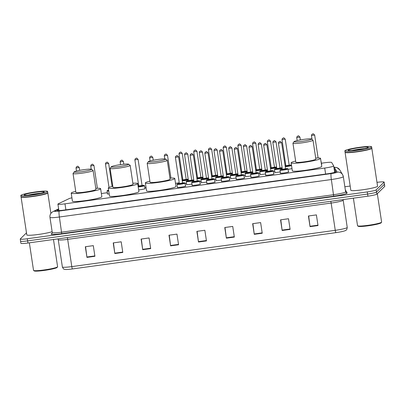 <?xml version="1.0" encoding="UTF-8"?>
<svg xmlns="http://www.w3.org/2000/svg" width="405" height="405" viewBox="0 0 405 405"><rect width="100%" height="100%" fill="white"/><g stroke="black" fill="none" stroke-linecap="round" stroke-linejoin="round"><path stroke-width="0.61" d="M109.183 193.96A4.328 0.42 171.4 0 1 107.244 193.899A4.328 0.42 171.4 0 1 107.274 193.838A4.328 0.42 171.4 0 1 107.487 193.711M144.939 188.446A4.328 0.42 171.4 0 1 145.228 188.548A4.328 0.42 171.4 0 1 145.198 188.614A4.328 0.42 171.4 0 1 138.667 189.899M321.504 164.121A4.328 0.42 171.4 0 1 321.793 164.222A4.328 0.42 171.4 0 1 321.762 164.288A4.328 0.42 171.4 0 1 321.459 164.445M191.99 184.083A4.328 0.42 171.4 0 1 186.356 184.528A4.328 0.42 171.4 0 1 186.386 184.462A4.328 0.42 171.4 0 1 186.599 184.341M206.702 182.053A4.328 0.42 171.4 0 1 201.067 182.498A4.328 0.42 171.4 0 1 201.098 182.437A4.328 0.42 171.4 0 1 201.315 182.311M221.419 180.028A4.328 0.42 171.4 0 1 215.784 180.473A4.328 0.42 171.4 0 1 215.814 180.412A4.328 0.42 171.4 0 1 216.027 180.286M236.13 177.998A4.328 0.42 171.4 0 1 230.496 178.443A4.328 0.42 171.4 0 1 230.526 178.382A4.328 0.42 171.4 0 1 230.739 178.261M250.842 175.972A4.328 0.42 171.4 0 1 245.207 176.418A4.328 0.42 171.4 0 1 245.238 176.357A4.328 0.42 171.4 0 1 245.455 176.231M265.558 173.947A4.328 0.42 171.4 0 1 259.924 174.393A4.328 0.42 171.4 0 1 259.954 174.327A4.328 0.42 171.4 0 1 260.167 174.206M280.27 171.917A4.328 0.42 171.4 0 1 274.636 172.363A4.328 0.42 171.4 0 1 274.666 172.302A4.328 0.42 171.4 0 1 274.884 172.176M185.455 185.915A4.328 0.42 171.4 0 1 185.743 186.022A4.328 0.42 171.4 0 1 185.713 186.082A4.328 0.42 171.4 0 1 181.237 187.13A4.328 0.42 171.4 0 1 177.182 187.318A4.328 0.42 171.4 0 1 177.213 187.257A4.328 0.42 171.4 0 1 177.43 187.13M200.166 183.89A4.328 0.42 171.4 0 1 200.455 183.997A4.328 0.42 171.4 0 1 200.429 184.057A4.328 0.42 171.4 0 1 195.954 185.1A4.328 0.42 171.4 0 1 191.899 185.287A4.328 0.42 171.4 0 1 191.929 185.227A4.328 0.42 171.4 0 1 192.142 185.105M214.883 181.865A4.328 0.42 171.4 0 1 215.171 181.966A4.328 0.42 171.4 0 1 215.141 182.032A4.328 0.42 171.4 0 1 210.666 183.075A4.328 0.42 171.4 0 1 206.611 183.262A4.328 0.42 171.4 0 1 206.641 183.202A4.328 0.42 171.4 0 1 206.859 183.075M229.594 179.835A4.328 0.42 171.4 0 1 229.883 179.941A4.328 0.42 171.4 0 1 229.853 180.002A4.328 0.42 171.4 0 1 225.382 181.05A4.328 0.42 171.4 0 1 221.327 181.237A4.328 0.42 171.4 0 1 221.358 181.172A4.328 0.42 171.4 0 1 221.57 181.05M244.311 177.81A4.328 0.42 171.4 0 1 244.6 177.911A4.328 0.42 171.4 0 1 244.569 177.977A4.328 0.42 171.4 0 1 240.094 179.02A4.328 0.42 171.4 0 1 236.039 179.207A4.328 0.42 171.4 0 1 236.069 179.147A4.328 0.42 171.4 0 1 236.282 179.02M259.023 175.78A4.328 0.42 171.4 0 1 259.311 175.886A4.328 0.42 171.4 0 1 259.281 175.947A4.328 0.42 171.4 0 1 254.806 176.995A4.328 0.42 171.4 0 1 250.751 177.182A4.328 0.42 171.4 0 1 250.781 177.122A4.328 0.42 171.4 0 1 250.999 176.995M273.734 173.755A4.328 0.42 171.4 0 1 274.023 173.861A4.328 0.42 171.4 0 1 273.998 173.922A4.328 0.42 171.4 0 1 269.522 174.965A4.328 0.42 171.4 0 1 265.467 175.152A4.328 0.42 171.4 0 1 265.498 175.092A4.328 0.42 171.4 0 1 265.71 174.97M288.451 171.73A4.328 0.42 171.4 0 1 288.74 171.831A4.328 0.42 171.4 0 1 288.709 171.892A4.328 0.42 171.4 0 1 284.234 172.94A4.328 0.42 171.4 0 1 280.179 173.127A4.328 0.42 171.4 0 1 280.209 173.067A4.328 0.42 171.4 0 1 280.427 172.94M71.918 197.807A8.115 0.79 -8.6 0 0 69.047 198.647L58.254 203.816A8.115 0.79 -8.6 0 0 57.966 203.998A8.115 0.79 -8.6 0 0 57.91 204.115A8.115 0.79 -8.6 0 0 64.977 203.836L324.714 168.055A8.115 0.79 -8.6 0 0 333.695 165.903A8.115 0.79 -8.6 0 0 333.685 165.873L331.644 162.471A8.115 0.79 -8.6 0 0 324.587 162.775L321.367 163.22M179.238 182.802L175.517 183.313M146.038 187.373L144.803 187.545M107.335 192.704L101.366 193.529M186.447 183.318A4.328 0.42 171.4 0 1 185.095 183.541M201.158 181.288A4.328 0.42 171.4 0 1 199.807 181.516M215.875 179.263A4.328 0.42 171.4 0 1 214.523 179.486M230.587 177.238A4.328 0.42 171.4 0 1 229.235 177.461M245.298 175.208A4.328 0.42 171.4 0 1 243.952 175.436M260.015 173.183A4.328 0.42 171.4 0 1 258.663 173.406M274.727 171.153A4.328 0.42 171.4 0 1 273.375 171.381M291.98 168.52A4.328 0.42 171.4 0 1 288.092 169.351M58.715 209.42L57.368 210.068A8.115 0.79 -8.6 0 0 57.08 210.246A8.115 0.79 -8.6 0 0 57.024 210.362A8.115 0.79 -8.6 0 0 64.091 210.089L327.022 173.861A8.115 0.79 -8.6 0 0 336.003 171.71A8.115 0.79 -8.6 0 0 335.993 171.679L334.09 168.515M376.979 182.356L377.04 182.346A8.115 0.79 171.4 0 1 384.107 182.073A8.115 0.79 171.4 0 1 384.051 182.184L376.194 189.884A8.115 0.79 171.4 0 1 367.269 191.919L27.317 238.753A8.115 0.79 171.4 0 1 20.25 239.031A8.115 0.79 171.4 0 1 20.306 238.915L26.487 232.855M344.858 186.781L350.178 186.047M384.107 182.073L384.426 184.199A8.115 0.79 171.4 0 1 384.37 184.315L376.518 192.01A8.115 0.79 171.4 0 1 367.593 194.051L27.636 240.884A8.115 0.79 171.4 0 1 20.574 241.157A8.115 0.79 171.4 0 1 20.63 241.041M334.414 170.642L335.32 172.15M20.574 241.157L20.893 243.289A8.115 0.79 171.4 0 0 27.96 243.015L367.912 196.177A8.115 0.79 171.4 0 0 376.837 194.142L384.694 186.447A8.115 0.79 171.4 0 0 384.75 186.33L384.426 184.199A8.115 0.79 171.4 0 1 384.37 184.315L376.518 192.01A8.115 0.79 171.4 0 1 367.593 194.051L27.636 240.884A8.115 0.79 171.4 0 1 20.574 241.157L20.25 239.031M318.006 225.55L316.396 214.903L308.428 216.002L310.038 226.648L318.006 225.55M308.671 215.966L309.987 226.273A2.162 0.289 82.2 0 0 310.038 226.648M290.117 229.392L288.507 218.746L280.538 219.844L282.148 230.491L290.117 229.392M280.786 219.809L282.098 230.116A2.162 0.289 82.2 0 0 282.148 230.491M262.232 233.234L260.623 222.588L252.654 223.681L254.264 234.333L262.232 233.234M252.897 223.651L254.213 233.958A2.162 0.289 82.2 0 0 254.264 234.333M234.343 237.077L232.733 226.43L224.765 227.524L226.375 238.175L234.343 237.077M225.008 227.494L226.324 237.801A2.162 0.289 82.2 0 0 226.375 238.175M94.912 256.284L93.297 245.638L85.334 246.736L86.943 257.383L94.912 256.284M85.576 246.701L86.888 257.008A2.162 0.289 82.2 0 0 86.943 257.383M122.796 252.442L121.186 241.795L113.218 242.894L114.828 253.54L122.796 252.442M113.461 242.858L114.777 253.165A2.162 0.289 82.2 0 0 114.828 253.54M150.685 248.599L149.075 237.953L141.107 239.051L142.717 249.698L150.685 248.599M141.35 239.016L142.661 249.323A2.162 0.289 82.2 0 0 142.717 249.698M178.57 244.762L176.96 234.11L168.991 235.209L170.601 245.855L178.57 244.762M169.234 235.173L170.551 245.486A2.162 0.289 82.2 0 0 170.601 245.855M206.459 240.919L204.849 230.268L196.881 231.366L198.49 242.018L206.459 240.919M197.124 231.336L198.435 241.643A2.162 0.289 82.2 0 0 198.49 242.018M335.882 232.647A2.703 0.359 -97.8 0 1 335.264 230.318A10.819 1.058 -8.6 0 0 347.242 227.448C346.928 229.27 346.584 230.146 346.204 230.081L345.232 230.663A8.875 0.866 171.4 0 1 335.882 232.647L72.414 268.945A8.875 0.866 171.4 0 1 65.245 269.457L64.147 269.188C63.803 269.365 63.215 268.626 62.38 266.981A10.819 1.058 -8.6 0 0 71.801 266.617A2.703 0.359 82.2 0 0 72.414 268.945M53.48 239.497L57.601 266.718A12.175 1.19 171.4 0 1 57.561 266.844L57.105 267.452A11.634 1.134 171.4 0 1 57.064 267.497A11.634 1.134 171.4 0 1 45.603 270.226A11.634 1.134 171.4 0 1 34.212 270.915L33.605 270.464A12.175 1.19 171.4 0 1 33.529 270.358L29.362 242.818M57.561 266.844A12.175 1.19 171.4 0 1 57.515 266.895A12.175 1.19 171.4 0 1 45.522 269.745A12.175 1.19 171.4 0 1 33.605 270.464M47.582 191.449L47.765 192.648A13.527 1.321 171.4 0 1 47.719 192.785L47.724 192.795A13.527 1.321 171.4 0 1 47.805 192.912A13.527 1.321 171.4 0 1 47.709 193.109A13.527 1.321 171.4 0 1 33.731 196.374A13.527 1.321 171.4 0 1 21.06 196.957A13.527 1.321 171.4 0 1 21.106 196.82L21.106 196.815A13.527 1.321 171.4 0 1 21.02 196.693L20.837 195.494A13.527 1.321 171.4 0 1 20.933 195.301A13.527 1.321 171.4 0 1 34.911 192.036A13.527 1.321 171.4 0 1 47.582 191.449A13.527 1.321 171.4 0 1 47.491 191.641A13.527 1.321 171.4 0 1 33.509 194.911A13.527 1.321 171.4 0 1 20.837 195.494M52.134 231.675A13.527 1.321 171.4 0 1 37.194 234.617A13.527 1.321 171.4 0 1 26.796 234.89L21.06 196.957M47.557 192.993A13.39 1.306 171.4 0 1 34.369 196.131A13.39 1.306 171.4 0 1 21.252 196.921L21.101 196.81A13.527 1.321 171.4 0 0 34.349 196.01A13.527 1.321 171.4 0 0 47.674 192.841A13.527 1.321 171.4 0 0 47.719 192.785L47.608 192.937A13.39 1.306 171.4 0 1 47.557 192.993M91.495 169.498A8.794 0.856 171.4 0 1 81.982 171.679A8.794 0.856 171.4 0 1 74.201 171.912A8.794 0.856 171.4 0 1 74.231 171.872A8.794 0.856 171.4 0 1 82.893 169.811A8.794 0.856 171.4 0 1 91.5 169.295A8.794 0.856 171.4 0 1 91.495 169.498M91.5 169.295L93.034 170.409A10.145 0.992 171.4 0 1 93.094 170.5A10.145 0.992 171.4 0 1 93.023 170.642A10.145 0.992 171.4 0 1 82.539 173.097A10.145 0.992 171.4 0 1 73.037 173.532A10.145 0.992 171.4 0 1 73.067 173.431L74.201 171.912M73.037 173.532L75.892 192.431A10.145 0.992 -8.6 0 0 85.399 191.995A10.145 0.992 -8.6 0 0 95.884 189.545A10.145 0.992 -8.6 0 0 95.955 189.398L93.094 170.5M95.793 188.35A14.879 1.453 171.4 0 1 100.632 188.69A14.879 1.453 171.4 0 1 100.531 188.902A14.879 1.453 171.4 0 1 85.151 192.496A14.879 1.453 171.4 0 1 71.214 193.139A14.879 1.453 171.4 0 1 71.315 192.927A14.879 1.453 171.4 0 1 75.735 191.383M100.632 188.69L101.842 196.678A14.879 1.453 171.4 0 1 101.736 196.891A14.879 1.453 171.4 0 1 86.361 200.485A14.879 1.453 171.4 0 1 72.419 201.128L71.214 193.139M128.572 164.389A8.794 0.856 171.4 0 1 119.06 166.571A8.794 0.856 171.4 0 1 111.274 166.804A8.794 0.856 171.4 0 1 111.309 166.769A8.794 0.856 171.4 0 1 119.966 164.703A8.794 0.856 171.4 0 1 128.577 164.187A8.794 0.856 171.4 0 1 128.572 164.389M128.577 164.187L130.106 165.301A10.145 0.992 171.4 0 1 130.172 165.392A10.145 0.992 171.4 0 1 130.101 165.539A10.145 0.992 171.4 0 1 119.617 167.989A10.145 0.992 171.4 0 1 110.109 168.424A10.145 0.992 171.4 0 1 110.145 168.323L111.274 166.804M110.109 168.424L112.97 187.323A10.145 0.992 -8.6 0 0 122.472 186.887A10.145 0.992 -8.6 0 0 132.956 184.437A10.145 0.992 -8.6 0 0 133.027 184.29L130.172 165.392M132.87 183.242A14.879 1.453 171.4 0 1 137.71 183.581A14.879 1.453 171.4 0 1 137.609 183.794A14.879 1.453 171.4 0 1 122.229 187.388A14.879 1.453 171.4 0 1 108.287 188.031A14.879 1.453 171.4 0 1 108.393 187.819A14.879 1.453 171.4 0 1 112.808 186.275M137.71 183.581L138.92 191.57A14.879 1.453 171.4 0 1 138.814 191.783A14.879 1.453 171.4 0 1 123.434 195.377A14.879 1.453 171.4 0 1 109.497 196.02L108.287 188.031M165.645 159.281A8.794 0.856 171.4 0 1 156.133 161.463A8.794 0.856 171.4 0 1 148.352 161.696A8.794 0.856 171.4 0 1 148.382 161.661A8.794 0.856 171.4 0 1 157.044 159.595A8.794 0.856 171.4 0 1 165.655 159.079A8.794 0.856 171.4 0 1 165.645 159.281M165.655 159.079L167.184 160.193A10.145 0.992 171.4 0 1 167.245 160.284A10.145 0.992 171.4 0 1 167.179 160.431A10.145 0.992 171.4 0 1 156.689 162.881A10.145 0.992 171.4 0 1 147.187 163.316A10.145 0.992 171.4 0 1 147.223 163.215L148.352 161.696M147.187 163.316L150.047 182.22A10.145 0.992 -8.6 0 0 159.55 181.779A10.145 0.992 -8.6 0 0 170.034 179.329A10.145 0.992 -8.6 0 0 170.105 179.182L167.245 160.284M169.948 178.134A14.879 1.453 171.4 0 1 174.788 178.473A14.879 1.453 171.4 0 1 174.682 178.686A14.879 1.453 171.4 0 1 159.302 182.28A14.879 1.453 171.4 0 1 145.365 182.923A14.879 1.453 171.4 0 1 145.466 182.711A14.879 1.453 171.4 0 1 149.885 181.167M174.788 178.473L175.993 186.462A14.879 1.453 171.4 0 1 175.891 186.675A14.879 1.453 171.4 0 1 160.512 190.269A14.879 1.453 171.4 0 1 146.575 190.912L145.365 182.923M311.404 139.198A8.794 0.856 171.4 0 1 301.892 141.385A8.794 0.856 171.4 0 1 294.106 141.613A8.794 0.856 171.4 0 1 294.141 141.578A8.794 0.856 171.4 0 1 302.798 139.517A8.794 0.856 171.4 0 1 311.41 138.996A8.794 0.856 171.4 0 1 311.404 139.198M311.41 138.996L312.938 140.115A10.145 0.992 171.4 0 1 313.004 140.201A10.145 0.992 171.4 0 1 312.933 140.348A10.145 0.992 171.4 0 1 302.444 142.798A10.145 0.992 171.4 0 1 292.942 143.238A10.145 0.992 171.4 0 1 292.977 143.132L294.106 141.613M292.942 143.238L295.802 162.137A10.145 0.992 -8.6 0 0 305.304 161.696A10.145 0.992 -8.6 0 0 315.789 159.246A10.145 0.992 -8.6 0 0 315.859 159.104L313.004 140.201M315.703 158.051A14.879 1.453 171.4 0 1 320.542 158.395A14.879 1.453 171.4 0 1 320.436 158.608A14.879 1.453 171.4 0 1 305.061 162.202A14.879 1.453 171.4 0 1 291.119 162.845A14.879 1.453 171.4 0 1 291.225 162.633A14.879 1.453 171.4 0 1 295.64 161.089M320.542 158.395L321.747 166.379A14.879 1.453 171.4 0 1 321.646 166.592A14.879 1.453 171.4 0 1 306.266 170.186A14.879 1.453 171.4 0 1 292.329 170.829L291.119 162.845M377.323 193.671L381.616 222.082A12.175 1.19 171.4 0 1 381.576 222.203L381.125 222.811A11.634 1.134 171.4 0 1 381.085 222.861A11.634 1.134 171.4 0 1 369.623 225.585A11.634 1.134 171.4 0 1 358.233 226.273L357.62 225.828A12.175 1.19 171.4 0 1 357.544 225.722L353.383 198.182M381.576 222.203A12.175 1.19 171.4 0 1 381.535 222.254A12.175 1.19 171.4 0 1 369.542 225.109A12.175 1.19 171.4 0 1 357.62 225.828M371.603 146.812L371.785 148.007A13.527 1.321 171.4 0 1 371.739 148.144A13.527 1.321 171.4 0 1 371.825 148.276A13.527 1.321 171.4 0 1 371.729 148.468A13.527 1.321 171.4 0 1 357.752 151.733A13.527 1.321 171.4 0 1 345.075 152.32A13.527 1.321 171.4 0 1 345.121 152.184A13.527 1.321 171.4 0 1 345.035 152.052L344.858 150.857A13.527 1.321 171.4 0 1 344.949 150.665A13.527 1.321 171.4 0 1 358.931 147.395A13.527 1.321 171.4 0 1 371.603 146.812A13.527 1.321 171.4 0 1 371.507 147.005A13.527 1.321 171.4 0 1 357.529 150.27A13.527 1.321 171.4 0 1 344.858 150.857M371.825 148.276L377.561 186.209A13.527 1.321 171.4 0 1 377.465 186.401A13.527 1.321 171.4 0 1 363.488 189.667A13.527 1.321 171.4 0 1 350.816 190.254L345.075 152.32M371.577 148.352A13.39 1.306 171.4 0 1 358.384 151.49A13.39 1.306 171.4 0 1 345.273 152.285L345.121 152.174A13.527 1.321 171.4 0 0 358.364 151.374A13.527 1.321 171.4 0 0 371.689 148.2A13.527 1.321 171.4 0 0 371.739 148.144L371.623 148.296A13.39 1.306 171.4 0 1 371.577 148.352M335.092 171.776A8.115 8.07 149 0 0 334.535 171.436M65.883 209.841L64.977 203.836M325.62 174.059L324.714 168.055M58.674 209.157L54.741 211.04A5.412 0.526 -8.6 0 0 54.548 211.157A5.412 0.526 -8.6 0 0 59.226 211.056L331.189 173.588A5.412 0.526 -8.6 0 0 337.137 172.226A5.412 0.526 -8.6 0 0 337.168 172.13L334.338 167.412A5.412 0.526 -8.6 0 0 333.907 167.295M345.622 191.838L343.329 176.666L342.61 174.671A5.412 5.381 149 0 1 343.313 176.626A10.819 1.058 171.4 0 1 343.329 176.666A10.819 1.058 171.4 0 1 343.253 176.818A10.819 1.058 171.4 0 1 331.356 179.536L59.388 217.004A10.819 1.058 171.4 0 1 49.967 217.369L52.265 232.541A10.819 1.058 -8.6 0 0 61.687 232.176L333.649 194.709A10.819 1.058 -8.6 0 0 345.551 191.995A10.819 1.058 -8.6 0 0 345.622 191.838L345.784 192.289A1.352 1.347 -31 0 0 347.146 192.922A12.175 1.19 171.4 0 1 333.69 196.197L61.727 233.665L59.388 217.004A5.412 0.724 -97.8 0 1 59.226 211.056M334.338 167.412A5.412 5.381 149 0 1 339.78 169.953L342.61 174.671A5.412 5.381 149 0 0 337.168 172.13M61.727 233.665A12.175 1.19 171.4 0 1 51.212 233.903A12.175 1.19 171.4 0 1 51.643 233.634L52.042 233.442M345.328 189.899L347.146 192.922M27.317 238.753L27.96 243.015M367.269 191.919L367.912 196.177M376.194 189.884L376.837 194.142M384.051 182.184L384.694 186.447M331.189 173.588A5.412 0.724 -97.8 0 0 331.356 179.536L333.69 196.197M51.931 233.564A1.352 1.281 64.4 0 1 51.643 233.634M54.741 211.04A5.412 5.128 -115.6 0 0 53.207 211.486L58.634 208.884M57.439 210.544L57.368 210.068M330.769 201.295A2.703 0.359 -97.8 0 1 331.143 203.062L67.675 239.36A10.819 1.058 171.4 0 1 58.254 239.725L62.38 266.981M343.101 200.151A10.819 1.058 171.4 0 1 343.116 200.191A10.819 1.058 171.4 0 1 343.04 200.348A10.819 1.058 171.4 0 1 331.143 203.062L335.264 230.318L71.801 266.617L67.675 239.36A2.703 0.359 -97.8 0 0 67.306 237.593M206.398 240.545L198.435 241.643M178.514 244.387L170.551 245.486M150.625 248.23L142.661 249.323M122.74 252.072L114.777 253.165M94.851 255.914L86.888 257.008M234.287 236.702L226.324 237.801M262.177 232.86L254.213 233.958M290.061 229.017L282.098 230.116M317.95 225.175L309.987 226.273M44.201 192.097A10.171 0.992 171.4 0 1 33.008 194.648A10.171 0.992 171.4 0 1 24.224 194.851A10.171 0.992 171.4 0 1 35.412 192.294A10.171 0.992 171.4 0 1 44.201 192.097M27.96 195.185A8.819 0.861 171.4 0 1 40.687 193.261M368.216 147.455A10.171 0.992 171.4 0 1 357.028 150.012A10.171 0.992 171.4 0 1 348.239 150.209A10.171 0.992 171.4 0 1 359.427 147.658A10.171 0.992 171.4 0 1 368.216 147.455M351.975 150.544A8.819 0.861 171.4 0 1 364.708 148.62M177.01 184.346L177.274 183.946L179.324 183.384A3.787 0.37 -8.6 0 0 177.263 183.986A3.787 0.37 -8.6 0 0 180.534 183.916A3.787 0.37 -8.6 0 0 184.7 182.964A3.787 0.37 -8.6 0 0 182.534 182.903L184.417 182.802L185.034 183.136A4.06 0.395 171.4 0 1 185.004 183.192A4.06 0.395 171.4 0 1 180.812 184.174A4.06 0.395 171.4 0 1 177.01 184.346L177.476 187.424M182.032 183.161L179.278 183.652M179.253 183.673L182.528 182.949M178.58 156.862L175.4 157.343M177.061 155.753L176.529 155.829L177.061 155.753M191.722 182.321L191.99 181.921L194.041 181.359A3.787 0.37 -8.6 0 0 191.975 181.961A3.787 0.37 -8.6 0 0 195.245 181.885A3.787 0.37 -8.6 0 0 199.412 180.934A3.787 0.37 -8.6 0 0 197.25 180.873L199.133 180.777L199.746 181.106A4.06 0.395 171.4 0 1 199.721 181.167A4.06 0.395 171.4 0 1 195.524 182.144A4.06 0.395 171.4 0 1 191.722 182.321L192.188 185.394M196.744 181.136L193.99 181.627M194.061 181.399L197.24 180.919M193.296 154.831L190.117 155.312M191.773 153.728L191.241 153.799L191.773 153.728M206.439 180.296L206.702 179.896L208.752 179.334A3.787 0.37 -8.6 0 0 206.692 179.931A3.787 0.37 -8.6 0 0 209.962 179.86A3.787 0.37 -8.6 0 0 214.129 178.909A3.787 0.37 -8.6 0 0 211.962 178.848L213.845 178.752L214.463 179.081A4.06 0.395 171.4 0 1 214.432 179.137A4.06 0.395 171.4 0 1 210.241 180.119A4.06 0.395 171.4 0 1 206.439 180.296L206.899 183.369M211.461 179.111L208.55 179.678L208.762 179.4L211.957 178.894M208.772 179.374L204.829 153.287M208.008 152.806L204.819 153.313L205.208 152.138C206.899 151.921 205.755 150.513 208.028 152.827L212.043 179.091M206.489 151.698L205.958 151.774L206.489 151.698M226.678 176.818L228.557 176.722L229.174 177.051A4.06 0.395 171.4 0 1 229.144 177.112A4.06 0.395 171.4 0 1 224.952 178.094A4.06 0.395 171.4 0 1 221.15 178.266L221.616 181.339M221.15 178.266L221.413 177.866L223.469 177.304A3.787 0.37 -8.6 0 0 221.403 177.906A3.787 0.37 -8.6 0 0 224.674 177.83A3.787 0.37 -8.6 0 0 228.84 176.884A3.787 0.37 -8.6 0 0 226.678 176.823M226.172 177.081L223.261 177.648L223.479 177.37L226.668 176.869M223.489 177.349L219.54 151.262M222.725 150.776L219.53 151.283L219.925 150.113C221.611 149.89 220.467 148.488 222.74 150.797L226.754 177.066M221.201 149.673L220.669 149.744L221.201 149.673M235.862 176.241L236.13 175.841L238.18 175.279A3.787 0.37 -8.6 0 0 236.115 175.881A3.787 0.37 -8.6 0 0 239.39 175.805A3.787 0.37 -8.6 0 0 243.552 174.854A3.787 0.37 -8.6 0 0 241.39 174.793L243.273 174.697L243.886 175.026A4.06 0.395 171.4 0 1 243.861 175.087A4.06 0.395 171.4 0 1 239.664 176.064A4.06 0.395 171.4 0 1 235.862 176.241L236.328 179.314M240.884 175.056L238.13 175.547M238.201 175.319L241.38 174.839M237.436 148.751L234.257 149.232M235.912 147.648L235.381 147.719L235.912 147.648M252.892 173.254A3.787 0.37 -8.6 0 0 250.832 173.851A3.787 0.37 -8.6 0 0 254.102 173.775A3.787 0.37 -8.6 0 0 258.269 172.829A3.787 0.37 -8.6 0 0 256.102 172.768L257.985 172.667L258.603 173.001A4.06 0.395 171.4 0 1 258.572 173.056A4.06 0.395 171.4 0 1 254.381 174.039A4.06 0.395 171.4 0 1 250.579 174.211L251.044 177.289M255.601 173.026L252.69 173.598L252.902 173.315L256.097 172.814M252.917 173.294L248.969 147.207M252.148 146.726L248.959 147.228L249.353 146.058C251.039 145.84 249.895 144.433 252.168 146.742L256.183 173.011M250.629 145.618L250.098 145.694L250.629 145.618M265.29 172.186L265.558 171.786L267.609 171.224A3.787 0.37 -8.6 0 0 265.543 171.826A3.787 0.37 -8.6 0 0 268.814 171.75A3.787 0.37 -8.6 0 0 272.98 170.799A3.787 0.37 -8.6 0 0 270.818 170.738L272.702 170.642L273.314 170.971A4.06 0.395 171.4 0 1 273.289 171.031A4.06 0.395 171.4 0 1 269.092 172.009A4.06 0.395 171.4 0 1 265.29 172.186L265.756 175.259M270.312 171.001L267.401 171.568L267.619 171.29L270.808 170.783M267.629 171.264L263.685 145.177M266.865 144.696L263.67 145.203L264.065 144.028C265.751 143.81 264.607 142.408 266.88 144.717L270.899 170.981M265.341 143.593L264.809 143.664L265.341 143.593M280.007 170.161L280.27 169.761L282.32 169.199A3.787 0.37 -8.6 0 0 280.26 169.796A3.787 0.37 -8.6 0 0 283.53 169.725A3.787 0.37 -8.6 0 0 287.697 168.774A3.787 0.37 -8.6 0 0 285.53 168.713L287.413 168.617L288.031 168.946A4.06 0.395 171.4 0 1 288.001 169.001A4.06 0.395 171.4 0 1 283.809 169.984A4.06 0.395 171.4 0 1 280.007 170.161L280.468 173.234M285.029 168.976L282.118 169.543L282.331 169.265L285.525 168.758M282.341 169.239L278.397 143.152M281.576 142.671L278.387 143.173L278.777 142.003C280.462 141.785 279.323 140.378 281.596 142.692L285.611 168.956M280.058 141.563L279.526 141.639L280.058 141.563M193.914 180.544A4.06 0.395 171.4 0 1 189.459 181.455A4.06 0.395 171.4 0 1 186.178 181.556L186.447 181.156L188.497 180.595A3.787 0.37 -8.6 0 0 186.432 181.197A3.787 0.37 -8.6 0 0 189.672 181.126A3.787 0.37 -8.6 0 0 193.863 180.179M191.201 180.372L188.426 180.883M188.517 180.64L191.697 180.159M187.753 154.067L184.574 154.553M185.698 153.034L186.229 152.963L185.698 153.034M193.843 180.068A3.787 0.37 -8.6 0 0 191.707 180.114M208.631 178.514A4.06 0.395 171.4 0 1 204.176 179.425A4.06 0.395 171.4 0 1 200.895 179.531L201.158 179.131L203.209 178.57A3.787 0.37 -8.6 0 0 201.148 179.172A3.787 0.37 -8.6 0 0 204.388 179.101A3.787 0.37 -8.6 0 0 208.575 178.154M205.917 178.347L203.138 178.853M203.229 178.61L206.413 178.129M206.499 178.327L202.485 152.062L199.285 152.523M200.414 151.009L200.946 150.938L200.414 151.009M208.56 178.043A3.787 0.37 -8.6 0 0 206.418 178.084L208.555 178.018M223.342 176.489A4.06 0.395 171.4 0 1 218.887 177.4A4.06 0.395 171.4 0 1 215.607 177.501L215.87 177.101L217.925 176.54M217.925 176.545A3.787 0.37 -8.6 0 0 215.86 177.142A3.787 0.37 -8.6 0 0 219.1 177.071A3.787 0.37 -8.6 0 0 223.287 176.124M220.629 176.317L217.855 176.828M217.946 176.585L221.125 176.104M217.186 150.058L213.987 150.518L214.382 149.349C216.067 149.131 214.923 147.724 217.196 150.032L217.186 150.058M215.126 148.984L215.657 148.908L215.126 148.984M223.271 176.013A3.787 0.37 -8.6 0 0 221.135 176.059L223.266 175.988M217.181 150.017L221.211 176.302M238.059 174.459A4.06 0.395 171.4 0 1 233.599 175.375A4.06 0.395 171.4 0 1 230.318 175.476L230.587 175.076L232.637 174.514A3.787 0.37 -8.6 0 0 230.572 175.117A3.787 0.37 -8.6 0 0 233.812 175.046A3.787 0.37 -8.6 0 0 238.003 174.099M235.34 174.292L232.586 174.783M232.657 174.555L235.837 174.074M231.893 147.987L228.714 148.468M229.837 146.954L230.369 146.883L229.837 146.954M237.983 173.988A3.787 0.37 -8.6 0 0 235.847 174.028L237.983 173.963M252.771 172.434A4.06 0.395 171.4 0 1 248.316 173.345A4.06 0.395 171.4 0 1 245.035 173.451L245.298 173.051L247.349 172.489A3.787 0.37 -8.6 0 0 245.288 173.087A3.787 0.37 -8.6 0 0 248.528 173.021A3.787 0.37 -8.6 0 0 252.715 172.069M250.057 172.267L247.283 172.773M247.374 172.53L250.553 172.049M246.605 145.962L243.425 146.443M244.554 144.929L245.086 144.853L244.554 144.929M252.7 171.963A3.787 0.37 -8.6 0 0 250.558 172.003L252.695 171.933M267.482 170.409A4.06 0.395 171.4 0 1 263.027 171.32A4.06 0.395 171.4 0 1 259.747 171.421L260.015 171.021L262.065 170.459A3.787 0.37 -8.6 0 0 260 171.062A3.787 0.37 -8.6 0 0 263.24 170.991A3.787 0.37 -8.6 0 0 267.432 170.044M264.769 170.237L261.994 170.748M262.086 170.505L265.265 170.024M261.321 143.932L258.142 144.418M259.266 142.899L259.797 142.828L259.266 142.899M267.411 169.933A3.787 0.37 -8.6 0 0 265.275 169.978L267.406 169.908M282.199 168.379A4.06 0.395 171.4 0 1 277.744 169.29A4.06 0.395 171.4 0 1 274.463 169.396L274.727 168.996L276.777 168.434A3.787 0.37 -8.6 0 0 274.717 169.037A3.787 0.37 -8.6 0 0 277.957 168.966A3.787 0.37 -8.6 0 0 282.143 168.019M279.485 168.212L276.575 168.779L276.787 168.5L279.982 167.994M276.033 141.907L272.854 142.388M273.983 140.874L274.514 140.803L273.983 140.874M276.797 168.475L272.843 142.413L273.233 141.239C274.919 141.021 273.78 139.619 276.053 141.927L280.068 168.191M282.128 167.908A3.787 0.37 -8.6 0 0 279.987 167.948L282.123 167.883M79.213 167.493L76.034 167.979M77.158 166.465L77.689 166.389L77.158 166.465M93.925 165.468L90.745 165.949M91.874 164.435L92.406 164.364L91.874 164.435M108.737 190.998A4.06 0.395 171.4 0 1 107.067 190.927L108.606 190.132M108.606 190.137A3.787 0.37 -8.6 0 0 107.32 190.568A3.787 0.37 -8.6 0 0 108.692 190.699M108.641 163.443L105.462 163.924M106.586 162.41L107.117 162.334L106.586 162.41M123.353 161.413L120.174 161.894M121.303 160.38L121.834 160.309L121.303 160.38M144.985 188.735L144.519 185.662A4.06 0.395 171.4 0 1 144.489 185.718A4.06 0.395 171.4 0 1 138.216 186.938M138.171 186.639A3.787 0.37 -8.6 0 0 141.912 186.133A3.787 0.37 -8.6 0 0 144.185 185.49A3.787 0.37 -8.6 0 0 142.023 185.429L143.902 185.333L144.519 185.662M141.517 185.692L138.743 186.199M138.834 185.956L142.013 185.475M138.07 159.388L134.885 159.869M136.014 158.355L136.546 158.279L136.014 158.355M138.814 185.915A3.787 0.37 -8.6 0 0 138.085 186.072L138.814 185.915M138.758 186.184L134.875 159.894L135.27 158.719C136.956 158.502 135.812 157.094 138.085 159.408L142.099 185.672M152.781 157.358L149.602 157.844M150.726 156.325L151.257 156.254L150.726 156.325M167.493 155.333L164.314 155.814M165.442 154.3L165.974 154.229L165.442 154.3M188.371 179.779A4.06 0.395 171.4 0 1 182.23 180.868M182.184 180.569A3.787 0.37 -8.6 0 0 185.946 180.068A3.787 0.37 -8.6 0 0 188.32 179.415M185.657 179.607L182.883 180.119M182.974 179.876L186.153 179.395M182.209 153.308L179.03 153.789M180.154 152.275L180.686 152.199L180.154 152.275M188.3 179.304A3.787 0.37 -8.6 0 0 186.163 179.349L188.295 179.278M182.954 179.835A3.787 0.37 -8.6 0 0 182.098 180.017L182.954 179.83M203.087 177.749A4.06 0.395 171.4 0 1 196.941 178.843M196.896 178.544A3.787 0.37 -8.6 0 0 200.657 178.043A3.787 0.37 -8.6 0 0 203.032 177.39M200.374 177.582L197.594 178.089M197.686 177.846L200.87 177.365M196.921 151.278L193.742 151.759M194.871 150.245L195.402 150.174L194.871 150.245M203.016 177.279A3.787 0.37 -8.6 0 0 200.875 177.319L203.011 177.253M197.665 177.805A3.787 0.37 -8.6 0 0 196.815 177.992L197.665 177.805M217.799 175.724A4.06 0.395 171.4 0 1 211.658 176.813M211.612 176.514A3.787 0.37 -8.6 0 0 215.374 176.018A3.787 0.37 -8.6 0 0 217.743 175.36M215.085 175.557L212.311 176.064M212.402 175.821L215.581 175.34M211.638 149.253L208.453 149.734M209.582 148.22L210.114 148.144L209.582 148.22M217.728 175.254A3.787 0.37 -8.6 0 0 215.592 175.294L217.723 175.223M212.382 175.78A3.787 0.37 -8.6 0 0 211.526 175.967L212.382 175.78M232.516 173.699A4.06 0.395 171.4 0 1 226.37 174.788M226.324 174.489A3.787 0.37 -8.6 0 0 230.086 173.988A3.787 0.37 -8.6 0 0 232.46 173.335M229.797 173.527L227.043 174.018M227.114 173.796L230.293 173.315M226.349 147.223L223.17 147.709M224.294 146.19L224.826 146.119L224.294 146.19M232.44 173.224A3.787 0.37 -8.6 0 0 230.303 173.269L232.44 173.198M227.094 173.75A3.787 0.37 -8.6 0 0 226.243 173.937L227.094 173.75M247.227 171.669A4.06 0.395 171.4 0 1 241.081 172.763M241.036 172.459A3.787 0.37 -8.6 0 0 244.797 171.963A3.787 0.37 -8.6 0 0 247.171 171.31M244.514 171.502L241.739 172.009M241.831 171.766L245.01 171.285M241.061 145.198L237.882 145.678M239.011 144.165L239.542 144.094L239.011 144.165M247.156 171.199A3.787 0.37 -8.6 0 0 245.015 171.239L247.151 171.173M240.955 171.907L241.805 171.725A3.787 0.37 -8.6 0 0 240.955 171.912M261.939 169.644A4.06 0.395 171.4 0 1 255.798 170.733M255.752 170.434A3.787 0.37 -8.6 0 0 259.514 169.933A3.787 0.37 -8.6 0 0 261.888 169.28M259.225 169.472L256.451 169.984M256.542 169.741L259.813 169.457M255.778 143.173L252.598 143.653M253.722 142.14L254.254 142.064L253.722 142.14M261.868 169.168A3.787 0.37 -8.6 0 0 259.732 169.214L261.863 169.143M256.522 169.7A3.787 0.37 -8.6 0 0 255.666 169.882L256.522 169.695M276.656 167.614A4.06 0.395 171.4 0 1 270.51 168.708M270.464 168.409A3.787 0.37 -8.6 0 0 274.225 167.908A3.787 0.37 -8.6 0 0 276.6 167.255M273.942 167.447L271.031 168.014L271.244 167.736L274.438 167.23M270.489 141.143L267.31 141.623M268.439 140.11L268.971 140.039L268.439 140.11M271.254 167.71L267.3 141.649L267.69 140.474C269.376 140.257 268.237 138.854 270.51 141.163L274.524 167.427M276.585 167.144A3.787 0.37 -8.6 0 0 274.443 167.184L276.58 167.118M271.234 167.67A3.787 0.37 -8.6 0 0 270.383 167.857L271.234 167.67M291.524 165.518A4.06 0.395 171.4 0 1 285.221 166.678M285.181 166.379A3.787 0.37 -8.6 0 0 288.967 165.873A3.787 0.37 -8.6 0 0 291.322 165.22A3.787 0.37 -8.6 0 0 289.16 165.159L291.468 165.144M288.654 165.417L285.9 165.908M285.97 165.685L289.15 165.205M285.206 139.118L282.022 139.598M283.151 138.085L283.682 138.009L283.151 138.085M285.95 165.645A3.787 0.37 -8.6 0 0 285.095 165.827L285.95 165.645M299.918 137.087L296.738 137.568M297.862 136.055L298.394 135.984L297.862 136.055M321.55 164.41L321.084 161.337A4.06 0.395 171.4 0 1 321.054 161.393A4.06 0.395 171.4 0 1 321.003 161.438M314.629 135.062L311.45 135.543M312.579 134.03L313.111 133.959L312.579 134.03M335.077 171.75L334.53 171.416M58.892 210.585L57.91 204.115M334.672 172.363L333.695 165.903M53.207 211.486L51.567 212.62C50.276 213.936 49.744 215.516 49.967 217.369M52.027 233.523L52.265 232.541M339.78 169.953L336.985 167.624L333.892 167.194M347.242 227.448L343.096 199.599M57.971 238.879L58.254 239.725M25.125 195.266L24.978 195.195C23.966 196.136 44.737 193.003 43.543 192.39L43.451 192.461M47.805 192.912L50.903 213.405M349.145 150.625L348.994 150.559C347.986 151.495 368.752 148.367 367.558 147.749L367.472 147.82M182.614 183.146L178.6 156.877C176.327 154.568 177.471 155.976 175.785 156.193L175.39 157.363L179.334 183.45M185.034 183.136L185.5 186.209M193.97 181.642L190.102 155.338L190.497 154.163C192.183 153.946 191.038 152.543 193.312 154.852L197.331 181.116M199.746 181.106L200.212 184.179M214.463 179.081L214.923 182.154M229.174 177.051L229.64 180.129M238.11 175.562L234.247 149.258L234.637 148.083C236.323 147.865 235.183 146.463 237.457 148.772L241.471 175.036M243.886 175.026L244.352 178.099M252.892 173.249L250.842 173.811L250.579 174.211M258.603 173.001L259.068 176.074M273.314 170.971L273.78 174.044M288.031 168.946L288.492 172.019M191.788 180.357L187.768 154.087C185.495 151.779 186.639 153.181 184.953 153.404L184.558 154.573L188.441 180.868M186.178 181.556L186.644 184.629M193.838 180.043L191.707 180.109M203.153 178.843L199.275 152.548L199.665 151.374C201.356 151.156 200.212 149.754 202.485 152.062M200.895 179.531L201.356 182.604M213.987 150.518L217.87 176.813M215.607 177.501L216.073 180.579M235.928 174.272L231.913 148.007C229.64 145.699 230.779 147.101 229.093 147.319L228.703 148.493L232.566 174.798M230.318 175.476L230.784 178.549M250.639 172.246L246.625 145.982C244.352 143.669 245.496 145.076 243.81 145.294L243.415 146.463L247.298 172.758M245.035 173.451L245.501 176.524M265.356 170.221L261.336 143.952C259.063 141.644 260.207 143.046 258.522 143.269L258.127 144.438L262.01 170.733M259.747 171.421L260.212 174.494M274.463 169.396L274.924 172.469M76.484 171.052L76.024 167.999L76.413 166.83C78.099 166.607 76.96 165.205 79.233 167.513L79.663 170.358M91.221 169.194L90.735 165.974L91.13 164.8C92.816 164.582 91.672 163.18 93.945 165.488L97.392 188.279M109.006 187.449L105.447 163.944L105.842 162.775C107.528 162.557 106.383 161.149 108.656 163.458L112.134 186.447M107.067 190.927L107.533 194.005M120.568 164.617L120.163 161.919L120.553 160.744C122.244 160.527 121.1 159.124 123.373 161.433L123.793 164.222M150.063 160.987L149.592 157.864L149.982 156.694C151.667 156.472 150.528 155.069 152.801 157.378L153.237 160.253M164.769 158.917L164.303 155.839L164.698 154.664C166.384 154.447 165.24 153.044 167.513 155.353L170.951 178.084M186.244 179.592L182.225 153.323C179.952 151.014 181.096 152.422 179.41 152.639L179.015 153.809L182.898 180.103M200.956 177.562L196.941 151.298C194.668 148.989 195.812 150.392 194.122 150.609L193.732 151.784L197.61 178.078M215.668 175.537L211.653 149.273C209.38 146.959 210.524 148.367 208.838 148.584L208.443 149.754L212.326 176.048M230.384 173.512L226.37 147.243C224.097 144.934 225.236 146.337 223.55 146.559L223.16 147.729L227.023 174.039M245.096 171.482L241.081 145.218C238.808 142.909 239.952 144.312 238.267 144.529L237.872 145.704L241.755 171.998M256.466 169.968L252.583 143.674L252.978 142.504C254.664 142.287 253.52 140.879 255.793 143.188L259.742 169.275M289.236 165.402L285.221 139.138C282.948 136.824 284.092 138.232 282.406 138.449L282.012 139.619L285.879 165.928M297.174 140.565L296.728 137.594L297.118 136.424C298.804 136.202 297.665 134.799 299.938 137.108L300.363 139.917M312.027 139.447L311.44 135.569L311.835 134.394C313.521 134.177 312.376 132.774 314.65 135.083L318.112 157.97"/></g></svg>
